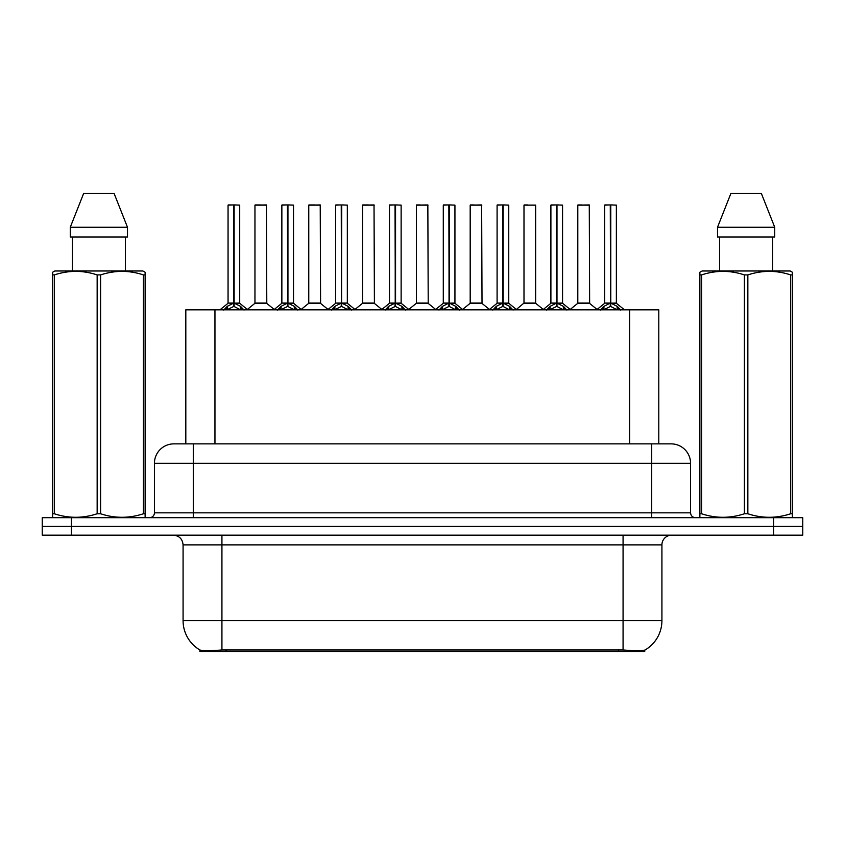 <?xml version="1.0" encoding="UTF-8"?>
<svg xmlns="http://www.w3.org/2000/svg" width="845" height="845" viewBox="0 0 845 845"><rect width="100%" height="100%" fill="white"/><g stroke="black" fill="none" stroke-linecap="round" stroke-linejoin="round"><path stroke-width="1.27" d="M180.661 443.868L185.815 443.868L185.815 309.83L658.794 309.83L658.794 443.868M644.724 650.132L644.724 651.717L199.885 651.717L199.885 649.963C202.399 650.946 209.75 650.946 221.929 649.963L623.071 649.963C635.229 650.946 642.58 650.946 645.115 649.963A33.99 33.99 0 0 0 661.92 620.642L661.92 544.877A9.717 9.717 0 0 1 671.627 535.17M199.885 649.963A33.99 33.99 0 0 1 183.08 620.642L183.08 544.877C182.509 538.983 179.267 535.741 173.373 535.17M71.392 517.679L802.75 517.679L802.75 526.424L42.25 526.424L42.25 535.17L71.392 535.17L71.392 526.424L42.25 526.424L42.25 517.679L71.392 517.679L71.392 526.424L802.75 526.424L802.75 535.17L71.392 535.17M174.154 443.868L671.141 443.868A19.424 19.424 0 0 1 690.566 463.292L690.566 512.83C690.861 515.777 692.477 517.393 695.424 517.679M173.859 443.868A19.424 19.424 0 0 0 154.434 463.292L154.434 512.83A4.859 4.859 0 0 1 149.576 517.679M223.724 310.062L227.263 306.334L233.621 303.112L233.621 306.503L233.97 303.038L233.97 204.934L239.705 205.134L239.705 303.038L234.139 303.112L240.498 306.334L244.036 310.062M228.055 205.134L233.632 204.934L228.055 205.134L228.055 303.038L233.621 303.112M233.632 204.934L228.245 204.934M239.705 205.134L234.128 204.934M233.801 204.934L233.801 303.038L239.885 303.418L234.773 303.418M233.621 205.134L233.885 303.038M231.942 204.934L235.818 204.934M234.139 303.112L234.139 306.503L233.97 303.038M234.139 303.038L234.139 205.134M240.498 306.334L240.498 309.83L234.139 306.503M233.621 306.503L228.203 309.185M262.256 303.038L254.778 303.418L266.788 303.418L266.418 204.934L254.958 205.134L254.958 303.038L266.608 303.038L260.535 303.038M260.704 204.934L255.148 204.934M277.54 310.062L281.068 306.334L287.437 303.112L287.437 306.503L287.775 303.038L287.775 204.934L293.521 205.134L293.521 303.038L287.944 303.112L294.303 306.334L297.841 310.062M281.86 205.134L287.448 204.934L281.86 205.134L281.86 303.038L287.437 303.112M287.448 204.934L282.05 204.934M293.521 205.134L287.934 204.934M287.606 204.934L287.606 303.038L293.69 303.418L288.578 303.418M287.437 205.134L287.691 303.038M285.747 204.934L289.634 204.934M287.944 303.112L287.944 306.503L287.775 303.038M287.944 303.038L287.944 205.134M294.303 306.334L294.303 309.83L287.944 306.503M287.437 306.503L282.008 309.185M331.346 310.062L334.873 306.334L341.243 303.112L341.243 306.503L341.581 303.038L341.581 204.934L347.327 205.134L347.327 303.038L341.75 303.112L348.119 306.334L351.647 310.062M335.666 205.134L341.253 204.934L335.666 205.134L335.666 303.038L341.243 303.112M341.253 204.934L335.866 204.934M347.327 205.134L341.739 204.934M341.412 204.934L341.412 303.038L341.75 205.134M341.243 205.134L341.496 303.038M339.553 204.934L343.44 204.934M341.75 303.112L341.75 306.503L341.581 303.038M348.119 306.334L348.119 309.83L341.75 306.503M341.243 306.503L335.814 309.185M385.151 310.062L388.689 306.334L395.048 303.112L395.048 306.503L395.386 303.038L395.386 204.934L401.132 205.134L401.132 303.038L395.555 303.112L401.924 306.334L405.452 310.062M389.482 205.134L395.059 204.934L389.482 205.134L389.482 303.038L395.048 303.112M395.059 204.934L389.672 204.934M401.132 205.134L395.555 204.934M395.217 204.934L395.217 303.038L401.312 303.418L396.199 303.418M395.048 205.134L395.302 303.038M393.358 204.934L397.245 204.934M395.555 303.112L395.555 306.503L395.386 303.038M395.555 303.038L395.555 205.134M401.924 306.334L401.924 309.83L395.555 306.503M395.048 306.503L389.619 309.185M438.956 310.062L442.495 306.334L448.853 303.112L448.853 306.503L449.202 303.038L449.202 204.934L454.937 205.134L454.937 303.038L449.371 303.112L455.73 306.334L459.268 310.062M443.287 205.134L448.864 204.934L443.287 205.134L443.287 303.038L448.853 303.112M448.864 204.934L443.477 204.934M454.937 205.134L449.36 204.934M449.033 204.934L449.033 303.038L455.117 303.418L450.005 303.418M448.853 205.134L449.117 303.038M447.174 204.934L451.05 204.934M449.371 303.112L449.371 306.503L449.202 303.038M449.371 303.038L449.371 205.134M455.73 306.334L455.73 309.83L449.371 306.503M448.853 306.503L443.435 309.185M316.062 303.038L308.583 303.418L320.593 303.418L320.223 204.934L308.763 205.134L308.763 303.038L320.424 303.038L314.34 303.038M314.509 204.934L308.964 204.934M369.867 303.038L362.399 303.418L374.409 303.418L374.029 204.934L362.568 205.134L362.568 303.038L374.229 303.038L368.145 303.038M368.314 204.934L362.769 204.934M423.683 303.038L416.205 303.418L428.214 303.418L427.845 204.934L416.384 205.134L416.384 303.038L428.035 303.038L421.951 303.038M420.271 204.934L416.574 204.934M144.527 517.679L145.129 517.33L145.129 513.76L143.418 513.76L143.418 274.91C129.2 270.21 114.931 270.21 100.597 274.91L97.154 274.91C82.947 270.21 68.667 270.21 54.333 274.91L52.622 274.91L52.622 272.238L54.872 270.981L52.622 272.238L52.622 514.975M100.597 274.91L100.597 513.76C114.804 518.46 129.084 518.46 143.418 513.76M100.597 513.76L97.154 513.76L97.154 274.91M54.333 274.91L54.333 513.76C68.551 518.46 82.821 518.46 97.154 513.76M54.333 513.76L52.622 513.76L52.622 517.33L53.224 517.679M145.129 285.547L145.129 272.238L142.879 270.981L145.129 272.238L145.129 274.91L143.418 274.91M142.879 270.981L54.872 270.981M72.385 236.991L72.385 270.981M125.366 270.981L125.366 236.991L125.366 270.981M114.043 193.283L127.489 227.273L127.489 236.991L70.262 236.991L70.262 227.273L83.708 193.283L70.262 227.273L127.489 227.273L114.043 193.283L83.708 193.283M145.129 514.975L145.129 274.91M791.776 517.679L792.378 517.33L792.378 513.76L790.666 513.76L790.666 274.91C776.449 270.21 762.179 270.21 747.846 274.91L744.403 274.91C730.196 270.21 715.916 270.21 701.582 274.91L699.871 274.91L699.871 272.238L702.121 270.981L699.871 272.238L699.871 514.975M747.846 274.91L747.846 513.76C762.053 518.46 776.333 518.46 790.666 513.76M747.846 513.76L744.403 513.76L744.403 274.91M701.582 274.91L701.582 513.76C715.799 518.46 730.069 518.46 744.403 513.76M701.582 513.76L699.871 513.76L699.871 517.33L700.473 517.679M792.378 285.547L792.378 272.238L790.128 270.981L792.378 272.238L792.378 274.91L790.666 274.91M790.128 270.981L702.121 270.981M719.634 236.991L719.634 270.981M772.615 270.981L772.615 236.991L772.615 270.981M761.292 193.283L774.738 227.273L774.738 236.991L717.511 236.991L717.511 227.273L730.957 193.283L717.511 227.273L774.738 227.273L761.292 193.283L730.957 193.283M792.378 514.975L792.378 274.91M492.772 310.062L496.3 306.334L502.669 303.112L502.669 306.503L503.007 303.038L503.007 204.934L508.753 205.134L508.753 303.038L503.176 303.112L509.535 306.334L513.073 310.062M497.092 205.134L502.68 204.934L497.092 205.134L497.092 303.038L502.669 303.112M502.68 204.934L497.282 204.934M508.753 205.134L503.166 204.934M502.838 204.934L502.838 303.038L508.922 303.418L503.81 303.418M502.669 205.134L502.923 303.038M500.979 204.934L504.866 204.934M503.176 303.112L503.176 306.503L503.007 303.038M503.176 303.038L503.176 205.134M509.535 306.334L509.535 309.83L503.176 306.503M502.669 306.503L497.24 309.185M546.578 310.062L550.106 306.334L556.475 303.112L556.475 306.503L556.813 303.038L556.813 204.934L562.559 205.134L562.559 303.038L556.982 303.112L563.351 306.334L566.879 310.062M550.898 205.134L556.485 204.934L550.898 205.134L550.898 303.038L556.475 303.112M556.485 204.934L551.098 204.934M562.559 205.134L556.971 204.934M556.644 204.934L556.644 303.038L562.738 303.418L557.626 303.418M556.475 205.134L556.728 303.038M554.785 204.934L558.672 204.934M556.982 303.112L556.982 306.503L556.813 303.038M556.982 303.038L556.982 205.134M563.351 306.334L563.351 309.83L556.982 306.503M556.475 306.503L551.046 309.185M600.383 310.062L603.921 306.334L610.28 303.112L610.28 306.503L610.618 303.038L610.618 204.934L616.364 205.134L616.364 303.038L610.787 303.112L617.156 306.334L620.684 310.062M604.714 205.134L610.291 204.934L604.714 205.134L604.714 303.038L610.28 303.112M610.291 204.934L604.904 204.934M616.364 205.134L610.787 204.934M610.449 204.934L610.449 303.038L616.544 303.418L611.431 303.418M610.28 205.134L610.534 303.038M608.59 204.934L612.477 204.934M610.787 303.112L610.787 306.503L610.618 303.038M610.787 303.038L610.787 205.134M617.156 306.334L617.156 309.83L610.787 306.503M610.28 306.503L604.862 309.185M477.488 303.038L470.01 303.418L482.02 303.418L481.65 204.934L470.19 205.134L470.19 303.038L481.84 303.038L475.767 303.038M474.077 204.934L470.38 204.934M535.656 205.134L523.995 205.134L523.995 303.038L535.656 303.038L535.656 205.134L523.995 205.134M527.882 204.934L524.196 204.934M531.294 303.038L529.572 303.038M530.079 303.038L523.995 303.038L516.369 309.45M585.099 303.038L577.631 303.418L589.641 303.418L589.271 204.934L577.8 205.134L577.8 303.038L589.461 303.038L583.377 303.038M581.687 204.934L578.001 204.934M618.498 651.717L618.498 649.794M226.111 651.717L226.111 649.794M214.957 443.868L214.957 309.83M629.652 443.868L629.652 309.83M623.071 535.17L623.071 544.877L183.08 544.877M661.92 544.877L623.071 544.877L623.071 620.642L661.92 620.642M623.071 649.963L623.071 620.642L221.929 620.642L221.929 649.963M183.08 620.642L221.929 620.642L221.929 535.17M773.608 535.17L773.608 517.679M690.566 463.292L154.434 463.292M193.283 517.679L193.283 443.868M154.434 512.83L690.566 512.83M651.717 443.868L651.717 517.679M232.988 303.418L228.055 303.038L233.621 303.038M226.238 307.21L226.238 309.83M227.263 306.334L227.263 309.83M241.522 307.21L241.522 309.83M266.608 205.134L254.958 205.134M286.793 303.418L281.86 303.038L287.437 303.038M280.044 307.21L280.044 309.83M281.068 306.334L281.068 309.83M295.327 307.21L295.327 309.83M340.598 303.418L335.676 303.038L341.243 303.038M341.75 303.038L347.316 303.038L342.394 303.418M333.859 307.21L333.859 309.83M334.873 306.334L334.873 309.83M349.133 307.21L349.133 309.83M394.414 303.418L389.482 303.038L395.048 303.038M387.665 307.21L387.665 309.83M388.689 306.334L388.689 309.83M402.949 307.21L402.949 309.83M448.22 303.418L443.287 303.038L448.853 303.038M441.47 307.21L441.47 309.83M442.495 306.334L442.495 309.83M456.754 307.21L456.754 309.83M320.424 205.134L308.763 205.134M374.229 205.134L362.568 205.134M428.035 205.134L416.384 205.134M502.025 303.418L497.092 303.038L502.669 303.038M495.276 307.21L495.276 309.83M496.3 306.334L496.3 309.83M510.56 307.21L510.56 309.83M555.83 303.418L550.908 303.038L556.475 303.038M549.092 307.21L549.092 309.83M550.106 306.334L550.106 309.83M564.365 307.21L564.365 309.83M609.646 303.418L604.714 303.038L610.28 303.038M602.897 307.21L602.897 309.83M603.921 306.334L603.921 309.83M618.181 307.21L618.181 309.83M481.84 205.134L470.19 205.134M529.826 303.038L535.825 303.418L523.815 303.418M589.461 205.134L577.8 205.134M227.875 303.418L219.953 309.83M239.885 303.418L247.807 309.83M254.778 303.418L247.331 309.45M266.788 303.418L274.234 309.45M281.681 303.418L273.759 309.83M293.69 303.418L301.612 309.83M335.497 303.418L327.575 309.83M347.506 303.418L355.418 309.83M389.302 303.418L381.38 309.83M401.312 303.418L409.233 309.83M443.107 303.418L435.186 309.83M455.117 303.418L463.039 309.83M308.583 303.418L301.137 309.45M320.593 303.418L328.04 309.45M362.399 303.418L354.953 309.45M374.409 303.418L381.855 309.45M416.205 303.418L408.758 309.45M428.214 303.418L435.661 309.45M496.913 303.418L488.991 309.83M508.922 303.418L516.844 309.83M550.729 303.418L542.807 309.83M562.738 303.418L570.65 309.83M604.534 303.418L596.612 309.83M616.544 303.418L624.466 309.83M470.01 303.418L462.564 309.45M482.02 303.418L489.466 309.45M535.825 303.418L543.272 309.45M577.631 303.418L570.185 309.45M589.641 303.418L597.088 309.45"/></g></svg>
